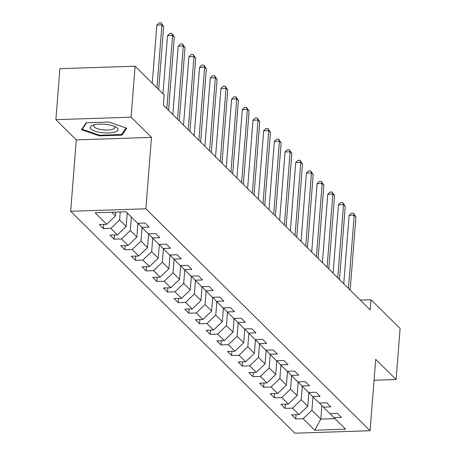 <?xml version="1.0" encoding="UTF-8"?>
<svg xmlns="http://www.w3.org/2000/svg" width="456" height="456" viewBox="0 0 456 456"><rect width="100%" height="100%" fill="white"/><g stroke="black" fill="none" stroke-linecap="round" stroke-linejoin="round"><path stroke-width="0.68" d="M70.68 211.276L294.878 433.2L370.072 430.709L145.869 208.785L70.68 211.276L76.294 139.884L151.489 137.393L131.083 117.192L55.888 119.683L76.294 139.884M55.888 119.683L59.901 68.691L135.096 66.2L131.083 117.192M330.15 413.609L334.02 417.685L341.436 417.439L337.326 413.37L329.91 413.615L323.338 407.111L330.754 406.866L326.644 402.796L319.228 403.041L312.651 396.538L320.072 396.287L315.962 392.223L308.547 392.468L301.969 385.958L309.39 385.713L305.281 381.649L297.859 381.894L291.287 375.385L298.703 375.14L294.599 371.076L287.177 371.321L280.605 364.811L288.021 364.566L283.911 360.496L276.496 360.747L269.923 354.238L277.339 353.993L273.229 349.923L265.814 350.168L259.242 343.664L266.657 343.419L262.548 339.349L255.132 339.595L248.554 333.091L255.976 332.846L251.866 328.776L244.45 329.021L237.872 322.512L245.294 322.267L241.184 318.202L233.763 318.448L227.191 311.938L234.606 311.693L230.502 307.629L223.081 307.874L216.509 301.365L223.924 301.12L219.815 297.055L212.399 297.301L205.827 290.791L213.243 290.546L209.133 286.476L201.717 286.721L195.145 280.218L202.561 279.973L198.451 275.903L191.035 276.148L184.458 269.644L191.879 269.399L187.769 265.329L180.354 265.574L173.776 259.071L181.197 258.82L177.088 254.756L169.666 255.001L163.094 248.491L170.51 248.246L166.406 244.182L158.984 244.427L152.412 237.918L159.828 237.673L155.718 233.609L148.303 233.854L141.73 227.344L149.146 227.099L145.036 223.03L137.621 223.28L125.981 211.755L95.087 212.775L106.732 224.301L99.311 224.546L103.421 228.616L103.751 224.398M334.02 417.685L345.659 429.204L314.771 430.23L303.132 418.705L295.71 418.95L296.041 414.738M103.421 228.616L110.836 228.37L117.414 234.874L109.993 235.119L114.103 239.189L121.524 238.944L128.096 245.448L120.68 245.693L124.784 249.763L132.206 249.517L138.778 256.021L131.362 256.272L135.472 260.336L142.888 260.091L149.46 266.6L142.044 266.845L146.154 270.91L153.569 270.664L160.141 277.174L152.726 277.419L156.835 281.483L164.251 281.238L170.829 287.747L163.408 287.992L167.517 292.062L174.933 291.811L181.511 298.321L174.095 298.566L178.199 302.636L185.62 302.391L192.193 308.894L184.777 309.139L188.887 313.209L196.302 312.964L202.874 319.468L195.459 319.713L199.568 323.783L206.984 323.538L213.556 330.047L206.14 330.292L210.25 334.356L217.666 334.111L224.244 340.621L216.822 340.866L220.932 344.93L228.348 344.685L234.925 351.194L227.504 351.439L231.614 355.503L239.035 355.258L245.607 361.768L238.192 362.013L242.296 366.082L249.717 365.832L256.289 372.341L248.873 372.586L252.983 376.656L260.399 376.411L266.971 382.915L259.555 383.16L263.665 387.229L271.081 386.984L277.653 393.488L270.237 393.739L274.347 397.803L281.762 397.558L288.34 404.067L280.919 404.312L285.029 408.376L292.444 408.131L299.022 414.641L291.601 414.886L295.71 418.95M135.096 66.2L164.2 95.008L163.396 105.205L370.204 309.915L371.007 299.717L360.263 300.071M308.866 392.542L307.794 406.21L301.216 399.701L302.277 386.26M319.468 403.036L323.338 407.111M299.022 414.641L307.794 406.21M292.444 408.131L301.216 399.701M298.184 381.968L297.107 395.637L290.535 389.128L291.595 375.687M308.786 392.462L312.651 396.538M288.34 404.067L297.107 395.637M281.762 397.558L290.535 389.128M287.502 371.395L286.425 385.063L279.853 378.554L280.907 365.113M298.104 381.883L301.969 385.958M277.653 393.488L286.425 385.063M271.081 386.984L279.853 378.554M276.82 360.821L275.743 374.49L269.171 367.981L270.226 354.54M287.422 371.309L291.287 375.385M266.971 382.915L275.743 374.49M260.399 376.411L269.171 367.981M266.139 350.248L265.061 363.911L258.484 357.407L259.544 343.966M276.741 360.736L280.605 364.811M256.289 372.341L265.061 363.911M249.717 365.832L258.484 357.407M255.451 339.674L254.38 353.337L247.802 346.834L248.862 333.393M266.053 350.162L269.923 354.238M245.607 361.768L254.38 353.337M239.035 355.258L247.802 346.834M244.769 329.101L243.692 342.764L237.12 336.26L238.18 322.814M255.371 339.589L259.242 343.664M234.925 351.194L243.692 342.764M228.348 344.685L237.12 336.26M234.088 318.522L233.01 332.19L226.438 325.681L227.498 312.24M244.69 329.015L248.554 333.091M224.244 340.621L233.01 332.19M217.666 334.111L226.438 325.681M223.406 307.948L222.328 321.617L215.756 315.107L216.811 301.667M234.008 318.442L237.872 322.512M213.556 330.047L222.328 321.617M206.984 323.538L215.756 315.107M212.724 297.375L211.647 311.043L205.075 304.534L206.129 291.093M223.326 307.863L227.191 311.938M202.874 319.468L211.647 311.043M196.302 312.964L205.075 304.534M202.036 286.801L200.965 300.47L194.387 293.96L195.447 280.52M212.644 297.289L216.509 301.365M192.193 308.894L200.965 300.47M185.62 302.391L194.387 293.96M191.355 276.228L190.283 289.891L183.705 283.387L184.765 269.946M201.957 286.716L205.827 290.791M181.511 298.321L190.283 289.891M174.933 291.811L183.705 283.387M180.673 265.654L179.596 279.317L173.023 272.813L174.084 259.367M191.275 276.142L195.145 280.218M170.829 287.747L179.596 279.317M164.251 281.238L173.023 272.813M169.991 255.075L168.914 268.744L162.342 262.234L163.402 248.794M180.593 265.569L184.458 269.644M160.141 277.174L168.914 268.744M153.569 270.664L162.342 262.234M159.309 244.501L158.232 258.17L151.66 251.661L152.714 238.22M169.911 254.995L173.776 259.071M149.46 266.6L158.232 258.17M142.888 260.091L151.66 251.661M148.627 233.928L147.55 247.597L140.978 241.087L142.033 227.647M159.23 244.416L163.094 248.491M138.778 256.021L147.55 247.597M132.206 249.517L140.978 241.087M137.94 223.355L136.868 237.023L130.291 230.514L131.351 217.073M148.542 233.842L152.412 237.918M128.096 245.448L136.868 237.023M121.524 238.944L130.291 230.514M127.241 213.003L126.187 226.45L119.609 219.94L120.241 211.943M137.86 223.269L141.73 227.344M117.414 234.874L126.187 226.45M110.836 228.37L119.609 219.94M115.801 212.091L115.499 215.87L111.817 212.222M106.732 224.301L115.499 215.87M374.045 380.247L396.099 379.517L400.111 328.525L371.007 299.717M396.099 379.517L375.693 359.317L370.072 430.709M151.489 137.393L145.869 208.785M321.868 405.561L320.802 419.092L334.966 418.619M312.958 396.834L311.898 410.28L320.802 419.092L314.771 430.23M303.132 418.705L311.898 410.28M114.103 239.189L114.433 234.971M124.784 249.763L125.121 245.55M135.472 260.336L135.802 256.124M146.154 270.91L146.484 266.697M156.835 281.483L157.166 277.271M167.517 292.062L167.848 287.844M178.199 302.636L178.535 298.418M188.887 313.209L189.217 308.991M199.568 323.783L199.899 319.57M210.25 334.356L210.581 330.144M220.932 344.93L221.263 340.717M231.614 355.503L231.944 351.291M242.296 366.082L242.632 361.864M252.983 376.656L253.314 372.438M263.665 387.229L263.995 383.017M274.347 397.803L274.677 393.591M285.029 408.376L285.359 404.164M81.453 129.692L99.385 135.859L122.031 135.113L126.745 128.193L108.813 122.026L86.167 122.778L81.453 129.692M122.151 133.562L122.031 135.113M99.436 135.193L99.385 135.859M156.967 87.848L161.926 24.892L163.636 26.585L158.682 89.547M152.27 83.197L156.841 25.063L161.926 24.892L161.122 22.8L163.636 26.585M156.841 25.063L159.087 22.868L161.122 22.8M101.38 132.571A13.976 4.303 -175.5 0 0 115.642 131.79A13.976 4.303 -175.5 0 0 115.864 127.042A13.976 4.303 -175.5 0 0 106.881 124.499A13.976 4.303 -175.5 0 0 92.779 125.223A13.976 4.303 -175.5 0 0 101.38 132.571M94.546 124.722A10.585 3.26 -175.5 0 0 93.725 125.845A10.585 3.26 -175.5 0 0 102.195 129.732A10.585 3.26 -175.5 0 0 114.826 127.509A10.585 3.26 -175.5 0 0 114.199 126.266M125.987 127.936L121.507 134.509L99.562 135.238L82.194 129.265L86.623 122.761M82.251 128.529L82.194 129.265M166.85 108.625L172.607 35.465L174.317 37.164L168.56 110.318M162.952 93.771L167.523 35.636L172.607 35.465L171.804 33.373L174.317 37.164M167.523 35.636L169.774 33.442L171.804 33.373M177.532 119.198L183.289 46.039L184.999 47.737L179.242 120.891M172.83 114.541L178.21 46.21L183.289 46.039L182.485 43.947L184.999 47.737M178.21 46.21L180.456 44.015L182.485 43.947M188.214 129.772L193.971 56.618L195.681 58.311L189.924 131.465M183.511 125.121L188.892 56.783L193.971 56.618L193.167 54.52L195.681 58.311M188.892 56.783L191.138 54.589L193.167 54.52M198.896 140.345L204.653 67.192L206.368 68.884L200.611 142.038M194.193 135.694L199.574 67.357L204.653 67.192L203.855 65.1L206.368 68.884M199.574 67.357L201.82 65.162L203.855 65.1M209.578 150.919L215.335 77.765L217.05 79.458L211.293 152.617M204.881 146.268L210.256 77.93L215.335 77.765L214.537 75.673L217.05 79.458M210.256 77.93L212.502 75.742L214.537 75.673M220.265 161.492L226.022 88.339L227.732 90.031L221.975 163.191M215.563 156.841L220.938 88.51L226.022 88.339L225.218 86.247L227.732 90.031M220.938 88.51L223.183 86.315L225.218 86.247M230.947 172.072L236.704 98.912L238.414 100.611L232.657 173.764M226.244 167.415L231.619 99.083L236.704 98.912L235.9 96.82L238.414 100.611M231.619 99.083L233.871 96.889L235.9 96.82M241.629 182.645L247.386 109.486L249.096 111.184L243.339 184.338M236.926 177.988L242.307 109.657L247.386 109.486L246.582 107.394L249.096 111.184M242.307 109.657L244.553 107.462L246.582 107.394M252.31 193.219L258.067 120.065L259.783 121.758L254.02 194.911M247.608 188.567L252.989 120.23L258.067 120.065L257.264 117.967L259.783 121.758M252.989 120.23L255.235 118.036L257.264 117.967M262.992 203.792L268.749 130.638L270.465 132.331L264.708 205.485M258.29 199.141L263.671 130.804L268.749 130.638L267.951 128.546L270.465 132.331M263.671 130.804L265.916 128.609L267.951 128.546M273.674 214.366L279.437 141.212L281.147 142.905L275.39 216.064M268.977 209.714L274.352 141.377L279.437 141.212L278.633 139.12L281.147 142.905M274.352 141.377L276.598 139.183L278.633 139.12M284.362 224.939L290.119 151.785L291.829 153.478L286.072 226.638M279.659 220.288L285.034 151.956L290.119 151.785L289.315 149.693L291.829 153.478M285.034 151.956L287.28 149.762L289.315 149.693M295.043 235.518L300.8 162.359L302.51 164.052L296.753 237.211M290.341 230.861L295.722 162.53L300.8 162.359L299.997 160.267L302.51 164.052M295.722 162.53L297.967 160.335L299.997 160.267M305.725 246.092L311.482 172.932L313.192 174.631L307.435 247.785M301.023 241.435L306.403 173.103L311.482 172.932L310.678 170.84L313.192 174.631M306.403 173.103L308.649 170.909L310.678 170.84M316.407 256.665L322.164 183.506L323.88 185.204L318.117 258.358M311.704 252.008L317.085 183.677L322.164 183.506L321.366 181.414L323.88 185.204M317.085 183.677L319.331 181.482L321.366 181.414M327.089 267.239L332.846 194.085L334.562 195.778L328.804 268.932M322.392 262.588L327.767 194.25L332.846 194.085L332.048 191.987L334.562 195.778M327.767 194.25L330.013 192.056L332.048 191.987M337.771 277.812L343.533 204.658L345.243 206.351L339.486 279.505M333.074 273.161L338.449 204.824L343.533 204.658L342.73 202.567L345.243 206.351M338.449 204.824L340.695 202.629L342.73 202.567M348.458 288.386L354.215 215.232L355.925 216.925L350.168 290.084M343.756 283.735L349.131 215.397L354.215 215.232L353.411 213.14L355.925 216.925M349.131 215.397L351.382 213.208L353.411 213.14"/></g></svg>
